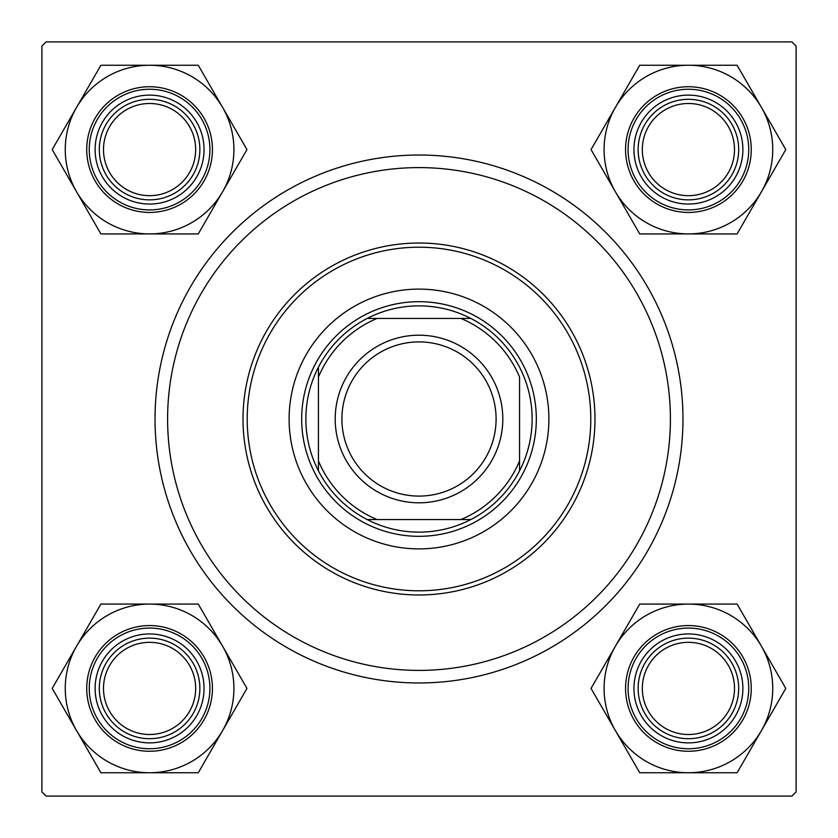 <?xml version="1.0" encoding="UTF-8"?>
<svg xmlns="http://www.w3.org/2000/svg" width="838" height="838" viewBox="0 0 838 838"><rect width="100%" height="100%" fill="white"/><g stroke="black" fill="none" stroke-linecap="round" stroke-linejoin="round"><path stroke-width="1.26" d="M419 155.03A263.97 263.97 0 0 1 682.97 419A263.97 263.97 0 0 1 419 682.97A263.97 263.97 0 0 1 155.03 419A263.97 263.97 0 0 1 419 155.03M796.1 791.91L796.1 46.09L791.91 41.9L46.09 41.9L41.9 46.09L41.9 791.91L46.09 796.1L791.91 796.1L796.1 791.91M548.89 419A129.89 129.89 0 0 0 419 289.11A129.89 129.89 0 0 0 289.11 419A129.89 129.89 0 0 0 419 548.89A129.89 129.89 0 0 0 548.89 419M247.21 419A171.79 171.79 0 0 0 419 590.79A171.79 171.79 0 0 0 590.79 419A171.79 171.79 0 0 0 419 247.21A171.79 171.79 0 0 0 247.21 419M594.98 419A175.98 175.98 0 0 1 419 594.98A175.98 175.98 0 0 1 243.02 419A175.98 175.98 0 0 1 419 243.02A175.98 175.98 0 0 1 594.98 419M167.6 419A251.4 251.4 0 0 0 419 670.4A251.4 251.4 0 0 0 670.4 419A251.4 251.4 0 0 0 419 167.6A251.4 251.4 0 0 0 167.6 419M642.327 688.417A46.09 46.09 0 0 0 688.417 734.507A46.09 46.09 0 0 0 734.507 688.417A46.09 46.09 0 0 0 688.417 642.327A46.09 46.09 0 0 0 642.327 688.417M738.697 688.417A50.28 50.28 0 0 1 688.417 738.697A50.28 50.28 0 0 1 638.137 688.417A50.28 50.28 0 0 1 688.417 638.137A50.28 50.28 0 0 1 738.697 688.417M615.385 646.255A84.334 84.334 0 0 1 688.417 604.083L639.729 604.083L591.041 688.417L639.729 772.751L737.105 772.751L785.793 688.417L737.105 604.083L688.417 604.083A84.334 84.334 0 0 1 761.449 730.579A84.334 84.334 0 0 1 615.385 730.579A84.334 84.334 0 0 1 615.385 646.255M661.182 641.248A54.47 54.47 0 0 1 735.586 661.182A54.47 54.47 0 0 1 715.652 735.586A54.47 54.47 0 0 1 641.248 715.652A54.47 54.47 0 0 1 661.182 641.248M719.842 742.845A62.85 62.85 0 0 1 633.989 719.842A62.85 62.85 0 0 1 656.992 633.989A62.85 62.85 0 0 1 742.845 656.992A62.85 62.85 0 0 1 719.842 742.845A62.85 62.85 0 0 0 742.845 656.992A62.85 62.85 0 0 0 656.992 633.989M734.507 149.583A46.09 46.09 0 0 0 688.417 103.493A46.09 46.09 0 0 0 642.327 149.583A46.09 46.09 0 0 0 688.417 195.673A46.09 46.09 0 0 0 734.507 149.583M638.137 149.583A50.28 50.28 0 0 1 688.417 99.303A50.28 50.28 0 0 1 738.697 149.583A50.28 50.28 0 0 1 688.417 199.863A50.28 50.28 0 0 1 638.137 149.583M688.417 65.249A84.334 84.334 0 0 1 761.449 107.421L737.105 65.249L639.729 65.249L591.041 149.583L639.729 233.917L737.105 233.917L785.793 149.583L761.449 107.421A84.334 84.334 0 0 1 688.417 233.917A84.334 84.334 0 0 1 615.385 107.421A84.334 84.334 0 0 1 688.417 65.249M715.652 102.414A54.47 54.47 0 0 1 735.586 176.818A54.47 54.47 0 0 1 661.182 196.752A54.47 54.47 0 0 1 641.248 122.348A54.47 54.47 0 0 1 715.652 102.414M656.992 204.011A62.85 62.85 0 0 1 633.989 118.158A62.85 62.85 0 0 1 719.842 95.155A62.85 62.85 0 0 1 742.845 181.008A62.85 62.85 0 0 1 656.992 204.011A62.85 62.85 0 0 0 742.845 181.008A62.85 62.85 0 0 0 719.842 95.155M103.493 688.417A46.09 46.09 0 0 0 149.583 734.507A46.09 46.09 0 0 0 195.673 688.417A46.09 46.09 0 0 0 149.583 642.327A46.09 46.09 0 0 0 103.493 688.417M199.863 688.417A50.28 50.28 0 0 1 149.583 738.697A50.28 50.28 0 0 1 99.303 688.417A50.28 50.28 0 0 1 149.583 638.137A50.28 50.28 0 0 1 199.863 688.417M149.583 772.751A84.334 84.334 0 0 1 76.551 730.579L100.895 772.751L198.271 772.751L246.959 688.417L198.271 604.083L100.895 604.083L52.207 688.417L76.551 730.579A84.334 84.334 0 0 1 149.583 604.083A84.334 84.334 0 0 1 222.615 730.579A84.334 84.334 0 0 1 149.583 772.751M122.348 735.586A54.47 54.47 0 0 1 102.414 661.182A54.47 54.47 0 0 1 176.818 641.248A54.47 54.47 0 0 1 196.752 715.652A54.47 54.47 0 0 1 122.348 735.586M181.008 633.989A62.85 62.85 0 0 1 204.011 719.842A62.85 62.85 0 0 1 118.158 742.845A62.85 62.85 0 0 1 95.155 656.992A62.85 62.85 0 0 1 181.008 633.989A62.85 62.85 0 0 0 95.155 656.992A62.85 62.85 0 0 0 118.158 742.845M195.673 149.583A46.09 46.09 0 0 0 149.583 103.493A46.09 46.09 0 0 0 103.493 149.583A46.09 46.09 0 0 0 149.583 195.673A46.09 46.09 0 0 0 195.673 149.583M99.303 149.583A50.28 50.28 0 0 1 149.583 99.303A50.28 50.28 0 0 1 199.863 149.583A50.28 50.28 0 0 1 149.583 199.863A50.28 50.28 0 0 1 99.303 149.583M222.615 191.745A84.334 84.334 0 0 1 149.583 233.917L198.271 233.917L246.959 149.583L198.271 65.249L100.895 65.249L52.207 149.583L100.895 233.917L149.583 233.917A84.334 84.334 0 0 1 76.551 107.421A84.334 84.334 0 0 1 222.615 107.421A84.334 84.334 0 0 1 222.615 191.745M176.818 196.752A54.47 54.47 0 0 1 102.414 176.818A54.47 54.47 0 0 1 122.348 102.414A54.47 54.47 0 0 1 196.752 122.348A54.47 54.47 0 0 1 176.818 196.752M118.158 95.155A62.85 62.85 0 0 1 204.011 118.158A62.85 62.85 0 0 1 181.008 204.011A62.85 62.85 0 0 1 95.155 181.008A62.85 62.85 0 0 1 118.158 95.155A62.85 62.85 0 0 0 95.155 181.008A62.85 62.85 0 0 0 181.008 204.011M419 305.87A113.13 113.13 0 0 0 367.17 318.44L377.1 318.44L367.17 318.44A113.13 113.13 0 0 0 318.44 470.83L318.44 460.9L318.44 470.83A113.13 113.13 0 0 0 470.83 519.56L460.9 519.56L470.83 519.56A113.13 113.13 0 0 0 519.56 470.83L519.56 377.1A108.94 108.94 0 0 0 460.9 318.44L377.1 318.44A108.94 108.94 0 0 0 318.44 377.1L318.44 460.9A108.94 108.94 0 0 0 377.1 519.56L460.9 519.56A108.94 108.94 0 0 0 519.56 460.9L519.56 470.83A113.13 113.13 0 0 0 470.83 318.44L460.9 318.44L470.83 318.44A113.13 113.13 0 0 0 419 305.87M419 536.32A117.32 117.32 0 0 1 301.68 419A117.32 117.32 0 0 1 419 301.68A117.32 117.32 0 0 1 536.32 419A117.32 117.32 0 0 1 419 536.32M367.17 519.56L377.1 519.56L367.17 519.56M318.44 367.17L318.44 377.1L318.44 367.17M341.904 419A77.096 77.096 0 0 0 419 496.096A77.096 77.096 0 0 0 496.096 419A77.096 77.096 0 0 0 419 341.904A77.096 77.096 0 0 0 341.904 419M502.8 419A83.8 83.8 0 0 1 419 502.8A83.8 83.8 0 0 1 335.2 419A83.8 83.8 0 0 1 419 335.2A83.8 83.8 0 0 1 502.8 419M658.249 636.168A60.336 60.336 0 0 0 636.168 718.585A60.336 60.336 0 0 0 718.585 740.666A60.336 60.336 0 0 0 740.666 658.249A60.336 60.336 0 0 0 658.249 636.168M718.585 97.334A60.336 60.336 0 0 0 636.168 119.415A60.336 60.336 0 0 0 658.249 201.832A60.336 60.336 0 0 0 740.666 179.751A60.336 60.336 0 0 0 718.585 97.334M119.415 740.666A60.336 60.336 0 0 0 201.832 718.585A60.336 60.336 0 0 0 179.751 636.168A60.336 60.336 0 0 0 97.334 658.249A60.336 60.336 0 0 0 119.415 740.666M179.751 201.832A60.336 60.336 0 0 0 201.832 119.415A60.336 60.336 0 0 0 119.415 97.334A60.336 60.336 0 0 0 97.334 179.751A60.336 60.336 0 0 0 179.751 201.832"/></g></svg>
